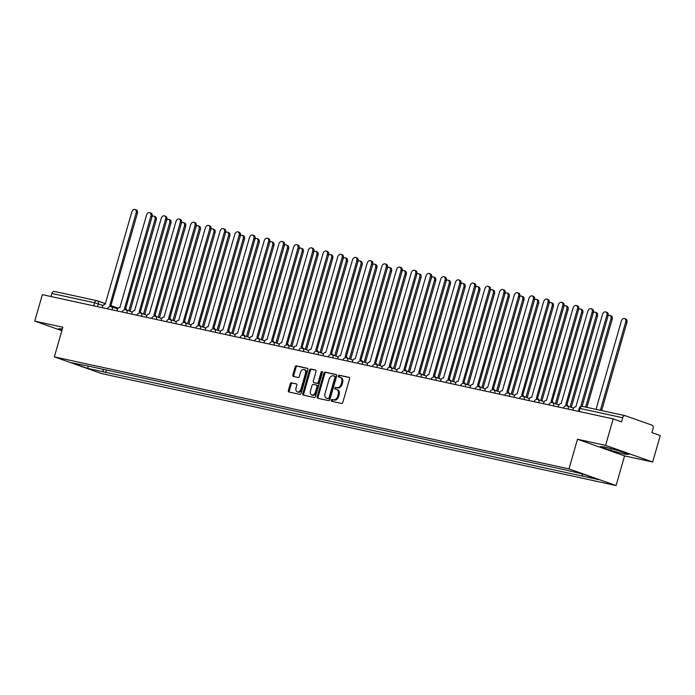 <?xml version="1.0" encoding="UTF-8"?>
<svg xmlns="http://www.w3.org/2000/svg" width="695" height="695" viewBox="0 0 695 695"><rect width="100%" height="100%" fill="white"/><g stroke="black" fill="none" stroke-linecap="round" stroke-linejoin="round"><path stroke-width="1.04" d="M331.315 400.251A0.956 0.66 -70.5 0 0 331.697 401.31L341.532 403.447A1.364 0.947 -70.5 0 0 342.835 402.344L349.568 378.853A1.364 0.947 -70.5 0 0 349.02 377.35L339.186 375.204A0.956 0.66 -70.5 0 0 338.665 377.029L339.933 377.307A4.352 3.015 -70.5 0 1 340.185 377.385A4.352 3.015 -70.5 0 1 341.697 382.128L341.141 384.092A4.352 3.015 -70.5 0 1 336.979 387.619L335.702 387.341A0.956 0.66 -70.5 0 0 335.181 389.174L336.458 389.452A4.352 3.015 -70.5 0 1 336.71 389.521A4.352 3.015 -70.5 0 1 338.222 394.274L337.657 396.228A4.352 3.015 -70.5 0 1 333.496 399.755L332.227 399.486A0.956 0.66 -70.5 0 0 331.315 400.251M337.396 389.782A4.352 3.015 -70.5 0 1 337.648 389.852A4.352 3.015 -70.5 0 1 339.16 394.604L338.595 396.558A4.352 3.015 -70.5 0 1 334.443 400.094L333.166 399.816A0.956 0.66 -70.5 0 0 332.358 401.449M349.377 377.55L340.124 375.535A0.956 0.66 -70.5 0 0 339.316 377.177M340.88 377.646A4.352 3.015 -70.5 0 1 341.132 377.715A4.352 3.015 -70.5 0 1 342.644 382.467L342.079 384.422A4.352 3.015 -70.5 0 1 337.918 387.958L336.649 387.68A0.956 0.66 -70.5 0 0 335.833 389.313M291.561 382.797A1.364 0.947 -70.5 0 0 290.258 383.901L288.364 390.486A1.364 0.947 -70.5 0 0 288.92 391.997L299.84 394.378A1.364 0.947 -70.5 0 0 301.144 393.266L307.876 369.775A1.364 0.947 -70.5 0 0 307.329 368.272L296.4 365.891A1.364 0.947 -70.5 0 0 295.106 366.995L292.821 374.961A1.364 0.947 -70.5 0 0 293.368 376.464L298.042 377.481A1.364 0.947 -70.5 0 0 299.345 376.377L300.475 372.433A3.64 2.519 -70.5 0 1 304.167 369.54A3.64 2.519 -70.5 0 1 305.426 373.51L300.996 388.974A3.64 2.519 -70.5 0 1 297.304 391.867A3.64 2.519 -70.5 0 1 296.044 387.897L296.782 385.317A1.364 0.947 -70.5 0 0 296.235 383.814L292.499 383.127A1.364 0.947 -70.5 0 0 291.196 384.231L289.311 390.825A1.364 0.947 -70.5 0 0 289.502 392.128M577.484 439.249L624.562 455.894L652.666 462.01L605.588 445.365L577.484 439.249L568.979 468.899L54.349 356.874L62.845 327.223L34.75 321.107L42.334 294.645L613.172 418.903L621.504 421.848L622.685 417.73L579.969 408.434L579.196 408.33L578.336 411.318M605.588 445.365L613.172 418.903M317.155 396.758A1.364 0.947 -70.5 0 0 317.702 398.261L328.622 400.641A1.364 0.947 -70.5 0 0 329.925 399.538L336.658 376.038A1.364 0.947 -70.5 0 0 336.111 374.536L325.19 372.155A1.364 0.947 -70.5 0 0 323.887 373.258L317.155 396.758L318.093 397.088A1.364 0.947 -70.5 0 0 318.293 398.391M314.236 397.505L303.307 395.125A1.364 0.947 -70.5 0 1 302.759 393.622L309.492 370.131A1.364 0.947 -70.5 0 1 310.795 369.028L315.469 370.044A1.364 0.947 -70.5 0 1 316.017 371.547L313.289 381.077A1.364 0.947 -70.5 0 0 313.836 382.58L316.937 383.258A1.364 0.947 -70.5 0 0 318.24 382.154L321.081 372.233A0.956 0.66 -70.5 0 1 322.384 372.52L315.53 396.402A1.364 0.947 -70.5 0 1 314.236 397.505M652.666 462.01L660.25 435.548L651.919 432.603L653.1 428.485A2.771 1.989 102.3 0 0 651.98 425.158L625.335 415.732A2.771 1.989 102.3 0 0 625.161 415.688A2.771 1.989 102.3 0 0 622.685 417.73M624.562 455.894L616.065 485.544L101.427 373.519L54.349 356.874M34.75 321.107L61.855 330.69M50.978 296.53L51.856 293.472A2.771 1.989 -77.7 0 1 54.323 291.431A2.771 1.989 -77.7 0 1 54.497 291.474M102.634 369.21L103.52 371.851L87.683 368.402L71.863 362.816L85.494 365.483L564.67 469.785L582.731 474.016L598.543 479.611L582.705 476.162L581.923 473.842M103.52 371.851L582.705 476.162M568.979 468.899L616.065 485.544M610.653 450.377L624.996 454.217L628.853 454.339L618.359 450.629L604.016 446.798L600.167 446.668L610.653 450.377L611.14 448.701M62.368 328.9L58.562 328.778L62.046 330.012M106.474 370.044L105.736 372.633M88.291 366.091L87.683 368.402M625.326 453.097L624.996 454.217M336.458 374.744L326.129 372.494A1.364 0.947 -70.5 0 0 324.826 373.597L318.093 397.088M328.127 398.591A0.956 0.66 -70.5 0 0 329.039 397.818L334.955 377.194A0.956 0.66 -70.5 0 0 334.564 376.143L333.226 375.847A4.352 3.015 -70.5 0 0 329.065 379.383L325.025 393.474A4.352 3.015 -70.5 0 0 326.537 398.226A4.352 3.015 -70.5 0 0 326.789 398.296L329.074 398.921A0.956 0.66 -70.5 0 0 329.977 398.148L329.039 397.818M334.677 376.177L335.511 376.473A0.956 0.66 -70.5 0 1 335.894 377.533L329.977 398.148M327.232 398.452A4.352 3.015 -70.5 0 0 327.475 398.556A4.352 3.015 -70.5 0 0 327.727 398.635L326.789 398.296M329.074 398.921L327.727 398.635M315.825 370.253L311.734 369.358A1.364 0.947 -70.5 0 0 310.439 370.461L303.698 393.952A1.364 0.947 -70.5 0 0 303.897 395.255M314.627 382.858A1.364 0.947 -70.5 0 0 314.783 382.919L317.884 383.588A1.364 0.947 -70.5 0 0 319.179 382.485L322.028 372.572L321.081 372.233M322.411 371.955A0.956 0.66 -70.5 0 0 322.028 372.572M310.457 390.964A3.64 2.519 -70.5 0 0 311.716 394.934A3.64 2.519 -70.5 0 0 315.408 392.041L316.972 386.594A1.364 0.947 -70.5 0 0 316.416 385.082L313.315 384.413A1.364 0.947 -70.5 0 0 312.02 385.517L310.457 390.964M311.716 394.934L312.654 395.264A3.64 2.519 -70.5 0 0 316.347 392.371L315.408 392.041M316.572 385.143L317.354 385.421A1.364 0.947 -70.5 0 1 317.91 386.924L316.347 392.371M296.583 384.014L292.499 383.127M297.304 391.867L298.251 392.197A3.64 2.519 -70.5 0 0 301.934 389.304L300.996 388.974M304.167 369.54L305.105 369.87A3.64 2.519 -70.5 0 1 306.373 373.841L301.934 389.304M307.677 368.472L297.347 366.23A1.364 0.947 -70.5 0 0 296.044 367.334L293.759 375.291A1.364 0.947 -70.5 0 0 293.959 376.594M600.376 410.293L625.674 322.046A3.188 2.207 -70.5 0 0 624.57 318.571A3.188 2.207 -70.5 0 0 621.339 321.107L596.041 409.346M624.57 318.571L625.795 319.005A3.188 2.207 109.5 0 1 626.899 322.48L601.644 410.571M580.699 406.575L606.848 315.391A3.188 2.207 -70.5 0 0 605.736 311.916L606.961 312.35A3.188 2.207 109.5 0 1 608.073 315.825L582.115 406.34M605.736 311.916A3.188 2.207 -70.5 0 0 602.504 314.444L575.868 406.827A2.771 1.92 -70.5 0 0 573.219 409.077L572.915 410.146M585.668 407.088L610.966 318.849A3.188 2.207 -70.5 0 0 609.863 315.374A3.188 2.207 -70.5 0 0 608.099 315.712M609.863 315.374L611.087 315.799A3.188 2.207 109.5 0 1 612.191 319.283L586.936 407.366M570.082 406.923L596.258 315.643A3.188 2.207 -70.5 0 0 595.155 312.168A3.188 2.207 -70.5 0 0 593.391 312.507M595.155 312.168L596.38 312.602A3.188 2.207 109.5 0 1 597.483 316.077L571.307 407.357M566.938 405.837A2.771 1.92 -70.5 0 0 565.939 404.681A2.771 1.92 -70.5 0 0 565.782 404.629L592.14 312.194A3.188 2.207 -70.5 0 0 591.028 308.71A3.188 2.207 -70.5 0 0 587.796 311.247L561.16 403.63A2.771 1.92 -70.5 0 0 558.511 405.88L558.207 406.94M591.028 308.71L592.253 309.145A3.188 2.207 109.5 0 1 593.356 312.62L566.868 405.011M567.007 405.063A2.771 1.92 109.5 0 1 567.163 405.115A2.771 1.92 109.5 0 1 568.145 406.236M552.221 402.64A2.771 1.92 -70.5 0 0 551.231 401.475A2.771 1.92 -70.5 0 0 551.066 401.432L577.423 308.988A3.188 2.207 -70.5 0 0 576.32 305.513A3.188 2.207 -70.5 0 0 573.088 308.041L546.452 400.424A2.771 1.92 -70.5 0 0 543.803 402.674L543.499 403.734M576.32 305.513L577.545 305.939A3.188 2.207 109.5 0 1 578.648 309.423L552.16 401.806M552.29 401.866A2.771 1.92 109.5 0 1 552.456 401.91A2.771 1.92 109.5 0 1 553.437 403.039M555.375 403.726L581.55 312.446A3.188 2.207 -70.5 0 0 580.447 308.962A3.188 2.207 -70.5 0 0 578.683 309.31M580.447 308.962L581.663 309.397A3.188 2.207 109.5 0 1 582.775 312.88L556.599 404.151M540.667 400.52L566.842 309.24A3.188 2.207 -70.5 0 0 565.73 305.765A3.188 2.207 -70.5 0 0 563.975 306.104M565.73 305.765L566.955 306.2A3.188 2.207 109.5 0 1 568.067 309.675L541.891 400.954M525.959 397.314L552.134 306.043A3.188 2.207 -70.5 0 0 551.022 302.56A3.188 2.207 -70.5 0 0 549.267 302.907M551.022 302.56L552.247 302.994A3.188 2.207 109.5 0 1 553.35 306.469L527.184 397.748M537.513 399.434A2.771 1.92 -70.5 0 0 536.523 398.278A2.771 1.92 -70.5 0 0 536.358 398.226L562.715 305.783A3.188 2.207 -70.5 0 0 561.612 302.308A3.188 2.207 -70.5 0 0 558.38 304.844L531.745 397.227A2.771 1.92 -70.5 0 0 529.095 399.469L528.791 400.537M561.612 302.308L562.837 302.742A3.188 2.207 109.5 0 1 563.94 306.217L537.452 398.6M537.582 398.661A2.771 1.92 109.5 0 1 537.748 398.704A2.771 1.92 109.5 0 1 538.729 399.834M522.805 396.228A2.771 1.92 -70.5 0 0 521.815 395.073A2.771 1.92 -70.5 0 0 521.65 395.029L548.007 302.586A3.188 2.207 -70.5 0 0 546.904 299.111A3.188 2.207 -70.5 0 0 543.672 301.639L517.028 394.022A2.771 1.92 -70.5 0 0 514.387 396.272L514.074 397.332M546.904 299.111L548.129 299.536A3.188 2.207 109.5 0 1 549.232 303.02L522.744 395.403M522.875 395.464A2.771 1.92 109.5 0 1 523.04 395.507A2.771 1.92 109.5 0 1 524.021 396.637M508.097 393.031A2.771 1.92 -70.5 0 0 507.107 391.867A2.771 1.92 -70.5 0 0 506.942 391.824L533.3 299.38A3.188 2.207 -70.5 0 0 532.196 295.905A3.188 2.207 -70.5 0 0 528.965 298.442L502.32 390.816A2.771 1.92 -70.5 0 0 499.67 393.066L499.366 394.135M532.196 295.905L533.421 296.339A3.188 2.207 109.5 0 1 534.524 299.814L508.036 392.197M508.167 392.258A2.771 1.92 109.5 0 1 508.332 392.301A2.771 1.92 109.5 0 1 509.313 393.431M511.251 394.117L537.417 302.838A3.188 2.207 -70.5 0 0 536.314 299.363A3.188 2.207 -70.5 0 0 534.551 299.701M536.314 299.363L537.539 299.797A3.188 2.207 109.5 0 1 538.642 303.272L512.476 394.552M493.389 389.826A2.771 1.92 -70.5 0 0 492.39 388.67A2.771 1.92 -70.5 0 0 492.234 388.627L518.592 296.183A3.188 2.207 -70.5 0 0 517.48 292.699A3.188 2.207 -70.5 0 0 514.257 295.236L487.612 387.619A2.771 1.92 -70.5 0 0 484.962 389.869L484.658 390.929M517.48 292.699L518.705 293.134A3.188 2.207 109.5 0 1 519.817 296.617L493.32 389M493.459 389.052A2.771 1.92 109.5 0 1 493.615 389.104A2.771 1.92 109.5 0 1 494.605 390.225M496.543 390.911L522.709 299.641A3.188 2.207 -70.5 0 0 521.606 296.157A3.188 2.207 -70.5 0 0 519.843 296.504M521.606 296.157L522.831 296.591A3.188 2.207 109.5 0 1 523.934 300.066L497.759 391.346M478.681 386.629A2.771 1.92 -70.5 0 0 477.682 385.464A2.771 1.92 -70.5 0 0 477.526 385.421L503.884 292.977A3.188 2.207 -70.5 0 0 502.772 289.502A3.188 2.207 -70.5 0 0 499.54 292.03L472.904 384.413A2.771 1.92 -70.5 0 0 470.254 386.663L469.95 387.732M502.772 289.502L503.997 289.937A3.188 2.207 109.5 0 1 505.109 293.412L478.612 385.794M478.751 385.855A2.771 1.92 109.5 0 1 478.907 385.899A2.771 1.92 109.5 0 1 479.889 387.028M481.826 387.714L508.002 296.435A3.188 2.207 -70.5 0 0 506.898 292.96A3.188 2.207 -70.5 0 0 505.135 293.299M506.898 292.96L508.123 293.386A3.188 2.207 109.5 0 1 509.226 296.869L483.051 388.149M463.973 383.423A2.771 1.92 -70.5 0 0 462.974 382.267A2.771 1.92 -70.5 0 0 462.818 382.224L489.167 289.78A3.188 2.207 -70.5 0 0 488.064 286.297A3.188 2.207 -70.5 0 0 484.832 288.833L458.196 381.216A2.771 1.92 -70.5 0 0 455.546 383.466L455.242 384.526M488.064 286.297L489.289 286.731A3.188 2.207 109.5 0 1 490.392 290.206L463.904 382.597M464.034 382.65A2.771 1.92 109.5 0 1 464.199 382.702A2.771 1.92 109.5 0 1 465.181 383.822M467.118 384.509L493.294 293.229A3.188 2.207 -70.5 0 0 492.19 289.754A3.188 2.207 -70.5 0 0 490.427 290.102M492.19 289.754L493.415 290.189A3.188 2.207 109.5 0 1 494.519 293.664L468.343 384.943M449.257 380.226A2.771 1.92 -70.5 0 0 448.266 379.062A2.771 1.92 -70.5 0 0 448.101 379.018L474.459 286.575A3.188 2.207 -70.5 0 0 473.356 283.1A3.188 2.207 -70.5 0 0 470.124 285.628L443.488 378.011A2.771 1.92 -70.5 0 0 440.839 380.261L440.534 381.329M473.356 283.1L474.581 283.534A3.188 2.207 109.5 0 1 475.684 287.009L449.196 379.392M449.326 379.453A2.771 1.92 109.5 0 1 449.491 379.496A2.771 1.92 109.5 0 1 450.473 380.625M452.41 381.312L478.586 290.032A3.188 2.207 -70.5 0 0 477.474 286.557A3.188 2.207 -70.5 0 0 475.719 286.896M477.474 286.557L478.699 286.983A3.188 2.207 109.5 0 1 479.811 290.467L453.635 381.737M434.549 377.02A2.771 1.92 -70.5 0 0 433.558 375.865A2.771 1.92 -70.5 0 0 433.393 375.813L459.751 283.369A3.188 2.207 -70.5 0 0 458.648 279.894A3.188 2.207 -70.5 0 0 455.416 282.431L428.772 374.814A2.771 1.92 -70.5 0 0 426.131 377.055L425.818 378.123M458.648 279.894L459.873 280.328A3.188 2.207 109.5 0 1 460.976 283.803L434.488 376.186M434.618 376.247A2.771 1.92 109.5 0 1 434.783 376.29A2.771 1.92 109.5 0 1 435.765 377.42M437.702 378.106L463.878 286.827A3.188 2.207 -70.5 0 0 462.766 283.352A3.188 2.207 -70.5 0 0 461.011 283.69M462.766 283.352L463.991 283.786A3.188 2.207 109.5 0 1 465.103 287.261L438.927 378.54M419.841 373.823A2.771 1.92 -70.5 0 0 418.85 372.659A2.771 1.92 -70.5 0 0 418.685 372.616L445.043 280.172A3.188 2.207 -70.5 0 0 443.94 276.697A3.188 2.207 -70.5 0 0 440.708 279.225L414.064 371.608A2.771 1.92 -70.5 0 0 411.414 373.858L411.11 374.918M443.94 276.697L445.165 277.123A3.188 2.207 109.5 0 1 446.268 280.606L419.78 372.989M419.91 373.05A2.771 1.92 109.5 0 1 420.075 373.093A2.771 1.92 109.5 0 1 421.057 374.223M422.994 374.9L449.161 283.63A3.188 2.207 -70.5 0 0 448.058 280.146A3.188 2.207 -70.5 0 0 446.294 280.493M448.058 280.146L449.283 280.58A3.188 2.207 109.5 0 1 450.386 284.064L424.219 375.335M405.133 370.617A2.771 1.92 -70.5 0 0 404.134 369.462A2.771 1.92 -70.5 0 0 403.977 369.41L430.335 276.966A3.188 2.207 -70.5 0 0 429.232 273.491A3.188 2.207 -70.5 0 0 426 276.028L399.356 368.411A2.771 1.92 -70.5 0 0 396.706 370.652L396.402 371.721M429.232 273.491L430.448 273.926A3.188 2.207 109.5 0 1 431.56 277.401L405.063 369.783M405.202 369.844A2.771 1.92 109.5 0 1 405.359 369.888A2.771 1.92 109.5 0 1 406.349 371.017M408.286 371.703L434.453 280.424A3.188 2.207 -70.5 0 0 433.35 276.949A3.188 2.207 -70.5 0 0 431.586 277.288M433.35 276.949L434.575 277.383A3.188 2.207 109.5 0 1 435.678 280.858L409.503 372.138M390.425 367.412A2.771 1.92 -70.5 0 0 389.426 366.256A2.771 1.92 -70.5 0 0 389.269 366.213L415.627 273.769A3.188 2.207 -70.5 0 0 414.515 270.286A3.188 2.207 -70.5 0 0 411.284 272.822L384.648 365.205A2.771 1.92 -70.5 0 0 381.998 367.455L381.694 368.515M414.515 270.286L415.74 270.72A3.188 2.207 109.5 0 1 416.852 274.204L390.355 366.586M390.494 366.647A2.771 1.92 109.5 0 1 390.651 366.691A2.771 1.92 109.5 0 1 391.632 367.82M393.57 368.498L419.745 277.227A3.188 2.207 -70.5 0 0 418.642 273.743A3.188 2.207 -70.5 0 0 416.878 274.091M418.642 273.743L419.867 274.178A3.188 2.207 109.5 0 1 420.97 277.653L394.795 368.932M375.717 364.215A2.771 1.92 -70.5 0 0 374.718 363.051A2.771 1.92 -70.5 0 0 374.562 363.007L400.919 270.564A3.188 2.207 -70.5 0 0 399.807 267.089A3.188 2.207 -70.5 0 0 396.576 269.625L369.94 361.999A2.771 1.92 -70.5 0 0 367.29 364.25L366.986 365.318M399.807 267.089L401.032 267.523A3.188 2.207 109.5 0 1 402.136 270.998L375.647 363.381M375.778 363.442A2.771 1.92 109.5 0 1 375.943 363.485A2.771 1.92 109.5 0 1 376.925 364.614M378.862 365.301L405.037 274.021A3.188 2.207 -70.5 0 0 403.934 270.546A3.188 2.207 -70.5 0 0 402.17 270.885M403.934 270.546L405.159 270.981A3.188 2.207 109.5 0 1 406.262 274.456L380.087 365.735M361 361.009A2.771 1.92 -70.5 0 0 360.01 359.854A2.771 1.92 -70.5 0 0 359.845 359.81L386.203 267.366A3.188 2.207 -70.5 0 0 385.099 263.883A3.188 2.207 -70.5 0 0 381.868 266.42L355.232 358.802A2.771 1.92 -70.5 0 0 352.582 361.053L352.278 362.112M385.099 263.883L386.324 264.317A3.188 2.207 109.5 0 1 387.428 267.792L360.94 360.184M361.07 360.236A2.771 1.92 109.5 0 1 361.235 360.288A2.771 1.92 109.5 0 1 362.217 361.409M364.154 362.095L390.329 270.815A3.188 2.207 -70.5 0 0 389.226 267.34A3.188 2.207 -70.5 0 0 387.463 267.688M389.226 267.34L390.442 267.775A3.188 2.207 109.5 0 1 391.554 271.25L365.379 362.529M346.292 357.812A2.771 1.92 -70.5 0 0 345.302 356.648A2.771 1.92 -70.5 0 0 345.137 356.605L371.495 264.161A3.188 2.207 -70.5 0 0 370.392 260.686A3.188 2.207 -70.5 0 0 367.16 263.214L340.515 355.597A2.771 1.92 -70.5 0 0 337.874 357.847L337.562 358.915M370.392 260.686L371.616 261.12A3.188 2.207 109.5 0 1 372.72 264.595L346.232 356.978M346.362 357.039A2.771 1.92 109.5 0 1 346.527 357.082A2.771 1.92 109.5 0 1 347.509 358.212M349.446 358.898L375.621 267.618A3.188 2.207 -70.5 0 0 374.509 264.143A3.188 2.207 -70.5 0 0 372.755 264.482M374.509 264.143L375.734 264.569A3.188 2.207 109.5 0 1 376.846 268.053L350.671 359.324M331.584 354.606A2.771 1.92 -70.5 0 0 330.594 353.451A2.771 1.92 -70.5 0 0 330.429 353.399L356.787 260.964A3.188 2.207 -70.5 0 0 355.684 257.48A3.188 2.207 -70.5 0 0 352.452 260.017L325.807 352.4A2.771 1.92 -70.5 0 0 323.158 354.65L322.854 355.71M355.684 257.48L356.909 257.914A3.188 2.207 109.5 0 1 358.012 261.389L331.524 353.781M331.654 353.833A2.771 1.92 109.5 0 1 331.819 353.885A2.771 1.92 109.5 0 1 332.801 355.006M334.738 355.692L360.913 264.413A3.188 2.207 -70.5 0 0 359.802 260.938A3.188 2.207 -70.5 0 0 358.038 261.277M359.802 260.938L361.026 261.372A3.188 2.207 109.5 0 1 362.13 264.847L335.963 356.127M316.877 351.409A2.771 1.92 -70.5 0 0 315.886 350.245A2.771 1.92 -70.5 0 0 315.721 350.202L342.079 257.758A3.188 2.207 -70.5 0 0 340.976 254.283A3.188 2.207 -70.5 0 0 337.744 256.811L311.099 349.194A2.771 1.92 -70.5 0 0 308.45 351.444L308.146 352.504M340.976 254.283L342.192 254.709A3.188 2.207 109.5 0 1 343.304 258.192L316.807 350.575M316.946 350.636A2.771 1.92 109.5 0 1 317.102 350.68A2.771 1.92 109.5 0 1 318.093 351.809M320.03 352.495L346.197 261.216A3.188 2.207 -70.5 0 0 345.094 257.741A3.188 2.207 -70.5 0 0 343.33 258.08M345.094 257.741L346.318 258.166A3.188 2.207 109.5 0 1 347.422 261.65L321.255 352.921M302.169 348.204A2.771 1.92 -70.5 0 0 301.17 347.048A2.771 1.92 -70.5 0 0 301.013 346.996L327.371 254.552A3.188 2.207 -70.5 0 0 326.259 251.077A3.188 2.207 -70.5 0 0 323.027 253.614L296.391 345.997A2.771 1.92 -70.5 0 0 293.742 348.238L293.438 349.307M326.259 251.077L327.484 251.512A3.188 2.207 109.5 0 1 328.596 254.987L302.099 347.37M302.238 347.43A2.771 1.92 109.5 0 1 302.394 347.474A2.771 1.92 109.5 0 1 303.385 348.603M305.314 349.29L331.489 258.01A3.188 2.207 -70.5 0 0 330.386 254.535A3.188 2.207 -70.5 0 0 328.622 254.874M330.386 254.535L331.611 254.969A3.188 2.207 109.5 0 1 332.714 258.444L306.538 349.724M287.461 344.998A2.771 1.92 -70.5 0 0 286.462 343.843A2.771 1.92 -70.5 0 0 286.305 343.799L312.663 251.355A3.188 2.207 -70.5 0 0 311.551 247.88A3.188 2.207 -70.5 0 0 308.319 250.409L281.684 342.791A2.771 1.92 -70.5 0 0 279.034 345.041L278.73 346.101M311.551 247.88L312.776 248.306A3.188 2.207 109.5 0 1 313.879 251.79L287.391 344.173M287.53 344.233A2.771 1.92 109.5 0 1 287.687 344.277A2.771 1.92 109.5 0 1 288.668 345.406M290.606 346.084L316.781 254.813A3.188 2.207 -70.5 0 0 315.678 251.329A3.188 2.207 -70.5 0 0 313.914 251.677M315.678 251.329L316.903 251.764A3.188 2.207 109.5 0 1 318.006 255.239L291.831 346.518M272.744 341.801A2.771 1.92 -70.5 0 0 271.754 340.646A2.771 1.92 -70.5 0 0 271.589 340.593L297.947 248.15A3.188 2.207 -70.5 0 0 296.843 244.675A3.188 2.207 -70.5 0 0 293.611 247.212L266.976 339.586A2.771 1.92 -70.5 0 0 264.326 341.836L264.022 342.904M296.843 244.675L298.068 245.109A3.188 2.207 109.5 0 1 299.171 248.584L272.683 340.967M272.814 341.028A2.771 1.92 109.5 0 1 272.979 341.071A2.771 1.92 109.5 0 1 273.96 342.201M275.898 342.887L302.073 251.607A3.188 2.207 -70.5 0 0 300.97 248.132A3.188 2.207 -70.5 0 0 299.206 248.471M300.97 248.132L302.186 248.567A3.188 2.207 109.5 0 1 303.298 252.042L277.123 343.321M258.036 338.595A2.771 1.92 -70.5 0 0 257.046 337.44A2.771 1.92 -70.5 0 0 256.881 337.396L283.239 244.953A3.188 2.207 -70.5 0 0 282.135 241.469A3.188 2.207 -70.5 0 0 278.904 244.006L252.268 336.389A2.771 1.92 -70.5 0 0 249.618 338.639L249.314 339.699M282.135 241.469L283.36 241.903A3.188 2.207 109.5 0 1 284.464 245.387L257.975 337.77M258.106 337.822A2.771 1.92 109.5 0 1 258.271 337.874A2.771 1.92 109.5 0 1 259.252 338.995M261.19 339.681L287.365 248.41A3.188 2.207 -70.5 0 0 286.253 244.927A3.188 2.207 -70.5 0 0 284.498 245.274M286.253 244.927L287.478 245.361A3.188 2.207 109.5 0 1 288.59 248.836L262.415 340.116M243.328 335.398A2.771 1.92 -70.5 0 0 242.338 334.234A2.771 1.92 -70.5 0 0 242.173 334.191L268.531 241.747A3.188 2.207 -70.5 0 0 267.427 238.272A3.188 2.207 -70.5 0 0 264.196 240.8L237.551 333.183A2.771 1.92 -70.5 0 0 234.901 335.433L234.597 336.502M267.427 238.272L268.652 238.706A3.188 2.207 109.5 0 1 269.756 242.181L243.267 334.564M243.398 334.625A2.771 1.92 109.5 0 1 243.563 334.669A2.771 1.92 109.5 0 1 244.544 335.798M246.482 336.484L272.657 245.205A3.188 2.207 -70.5 0 0 271.545 241.73A3.188 2.207 -70.5 0 0 269.79 242.069M271.545 241.73L272.77 242.164A3.188 2.207 109.5 0 1 273.873 245.639L247.707 336.919M228.62 332.193A2.771 1.92 -70.5 0 0 227.63 331.037A2.771 1.92 -70.5 0 0 227.465 330.994L253.823 238.55A3.188 2.207 -70.5 0 0 252.719 235.066A3.188 2.207 -70.5 0 0 249.488 237.603L222.843 329.986A2.771 1.92 -70.5 0 0 220.193 332.236L219.889 333.296M252.719 235.066L253.944 235.501A3.188 2.207 109.5 0 1 255.048 238.976L228.559 331.367M228.69 331.419A2.771 1.92 109.5 0 1 228.846 331.472A2.771 1.92 109.5 0 1 229.837 332.592M231.774 333.279L257.941 241.999A3.188 2.207 -70.5 0 0 256.837 238.524A3.188 2.207 -70.5 0 0 255.074 238.871M256.837 238.524L258.062 238.958A3.188 2.207 109.5 0 1 259.166 242.433L232.999 333.713M213.912 328.996A2.771 1.92 -70.5 0 0 212.913 327.832A2.771 1.92 -70.5 0 0 212.757 327.788L239.115 235.344A3.188 2.207 -70.5 0 0 238.003 231.869A3.188 2.207 -70.5 0 0 234.78 234.397L208.135 326.78A2.771 1.92 -70.5 0 0 205.485 329.03L205.181 330.099M238.003 231.869L239.228 232.304A3.188 2.207 109.5 0 1 240.34 235.779L213.843 328.162M213.982 328.222A2.771 1.92 109.5 0 1 214.138 328.266A2.771 1.92 109.5 0 1 215.129 329.395M217.066 330.082L243.233 238.802A3.188 2.207 -70.5 0 0 242.129 235.327A3.188 2.207 -70.5 0 0 240.366 235.666M242.129 235.327L243.354 235.753A3.188 2.207 109.5 0 1 244.458 239.236L218.282 330.507M199.204 325.79A2.771 1.92 -70.5 0 0 198.205 324.635A2.771 1.92 -70.5 0 0 198.049 324.582L224.407 232.139A3.188 2.207 -70.5 0 0 223.295 228.664A3.188 2.207 -70.5 0 0 220.063 231.2L193.427 323.583A2.771 1.92 -70.5 0 0 190.778 325.833L190.473 326.893M223.295 228.664L224.52 229.098A3.188 2.207 109.5 0 1 225.632 232.573L199.135 324.965M199.274 325.017A2.771 1.92 109.5 0 1 199.43 325.069A2.771 1.92 109.5 0 1 200.412 326.19M202.349 326.876L228.525 235.596A3.188 2.207 -70.5 0 0 227.421 232.121A3.188 2.207 -70.5 0 0 225.658 232.46M227.421 232.121L228.646 232.556A3.188 2.207 109.5 0 1 229.75 236.031L203.574 327.31M184.496 322.593A2.771 1.92 -70.5 0 0 183.497 321.429A2.771 1.92 -70.5 0 0 183.341 321.385L209.69 228.942A3.188 2.207 -70.5 0 0 208.587 225.467A3.188 2.207 -70.5 0 0 205.355 227.995L178.719 320.378A2.771 1.92 -70.5 0 0 176.07 322.628L175.766 323.688M208.587 225.467L209.812 225.892A3.188 2.207 109.5 0 1 210.915 229.376L184.427 321.759M184.557 321.82A2.771 1.92 109.5 0 1 184.722 321.863A2.771 1.92 109.5 0 1 185.704 322.993M187.641 323.67L213.817 232.399A3.188 2.207 -70.5 0 0 212.713 228.916A3.188 2.207 -70.5 0 0 210.95 229.263M212.713 228.916L213.938 229.35A3.188 2.207 109.5 0 1 215.042 232.834L188.866 324.105M169.78 319.387A2.771 1.92 -70.5 0 0 168.789 318.232A2.771 1.92 -70.5 0 0 168.624 318.18L194.982 225.736A3.188 2.207 -70.5 0 0 193.879 222.261A3.188 2.207 -70.5 0 0 190.647 224.798L164.011 317.181A2.771 1.92 -70.5 0 0 161.362 319.422L161.058 320.491M193.879 222.261L195.104 222.695A3.188 2.207 109.5 0 1 196.207 226.17L169.719 318.553M169.849 318.614A2.771 1.92 109.5 0 1 170.014 318.658A2.771 1.92 109.5 0 1 170.996 319.787M172.933 320.473L199.109 229.194A3.188 2.207 -70.5 0 0 197.997 225.719A3.188 2.207 -70.5 0 0 196.242 226.057M197.997 225.719L199.222 226.153A3.188 2.207 109.5 0 1 200.334 229.628L174.158 320.908M155.072 316.182A2.771 1.92 -70.5 0 0 154.082 315.026A2.771 1.92 -70.5 0 0 153.916 314.983L180.274 222.539A3.188 2.207 -70.5 0 0 179.171 219.064A3.188 2.207 -70.5 0 0 175.939 221.592L149.295 313.975A2.771 1.92 -70.5 0 0 146.654 316.225L146.341 317.285M179.171 219.064L180.396 219.49A3.188 2.207 109.5 0 1 181.499 222.973L155.011 315.356M155.141 315.417A2.771 1.92 109.5 0 1 155.306 315.461A2.771 1.92 109.5 0 1 156.288 316.59M158.225 317.267L184.401 225.997A3.188 2.207 -70.5 0 0 183.289 222.513A3.188 2.207 -70.5 0 0 181.534 222.86M183.289 222.513L184.514 222.947A3.188 2.207 109.5 0 1 185.626 226.422L159.45 317.702M140.364 312.985A2.771 1.92 -70.5 0 0 139.374 311.82A2.771 1.92 -70.5 0 0 139.209 311.777L165.566 219.333A3.188 2.207 -70.5 0 0 164.463 215.858A3.188 2.207 -70.5 0 0 161.231 218.395L134.587 310.769A2.771 1.92 -70.5 0 0 131.937 313.019L131.633 314.088M164.463 215.858L165.688 216.293A3.188 2.207 109.5 0 1 166.791 219.768L140.303 312.151M140.433 312.211A2.771 1.92 109.5 0 1 140.599 312.255A2.771 1.92 109.5 0 1 141.58 313.384M143.517 314.07L169.684 222.791A3.188 2.207 -70.5 0 0 168.581 219.316A3.188 2.207 -70.5 0 0 166.817 219.655M168.581 219.316L169.806 219.75A3.188 2.207 109.5 0 1 170.909 223.225L144.742 314.505M125.656 309.779A2.771 1.92 -70.5 0 0 124.657 308.623A2.771 1.92 -70.5 0 0 124.501 308.58L150.858 216.136A3.188 2.207 -70.5 0 0 149.755 212.653A3.188 2.207 -70.5 0 0 146.523 215.189L119.879 307.572A2.771 1.92 -70.5 0 0 117.229 309.822L116.925 310.882M149.755 212.653L150.971 213.087A3.188 2.207 109.5 0 1 152.083 216.562L125.587 308.954M125.725 309.006A2.771 1.92 109.5 0 1 125.882 309.058A2.771 1.92 109.5 0 1 126.872 310.179M128.81 310.865L154.976 219.585A3.188 2.207 -70.5 0 0 153.873 216.11A3.188 2.207 -70.5 0 0 152.109 216.458M153.873 216.11L155.098 216.545A3.188 2.207 109.5 0 1 156.201 220.02L130.026 311.299M110.948 306.582A2.771 1.92 -70.5 0 0 109.949 305.418A2.771 1.92 -70.5 0 0 109.793 305.374L136.15 212.931A3.188 2.207 -70.5 0 0 135.038 209.456A3.188 2.207 -70.5 0 0 131.807 211.984L105.171 304.367A2.771 1.92 -70.5 0 0 102.521 306.617L102.217 307.685M135.038 209.456L136.263 209.89A3.188 2.207 109.5 0 1 137.375 213.365L110.879 305.748M111.018 305.809A2.771 1.92 109.5 0 1 111.174 305.852A2.771 1.92 109.5 0 1 112.156 306.982M103.034 305.505L94.563 302.768L51.856 293.472M97.526 306.66L98.334 303.845A2.771 1.92 109.5 0 0 97.37 300.822A2.771 2.771 0 0 0 97.039 300.727A2.771 1.989 102.3 0 0 94.563 302.768L93.686 305.826M113.502 310.135L107.638 308.858M112.234 309.866L112.277 309.709A2.771 1.92 109.5 0 0 111.322 306.686A2.771 2.771 0 0 0 107.734 308.537M128.21 313.341L122.346 312.064M126.942 313.063L126.994 312.906A2.771 1.92 109.5 0 0 126.03 309.883A2.771 2.771 0 0 0 122.442 311.734M142.918 316.546L137.054 315.269M141.658 316.268L141.702 316.112A2.771 1.92 109.5 0 0 140.738 313.089A2.771 2.771 0 0 0 137.15 314.939M157.626 319.743L151.762 318.466M156.366 319.465L156.41 319.309A2.771 1.92 109.5 0 0 155.445 316.286A2.771 2.771 0 0 0 151.858 318.136M172.343 322.949L166.47 321.672M171.074 322.671L171.118 322.515A2.771 1.92 109.5 0 0 170.153 319.491A2.771 2.771 0 0 0 166.565 321.342M187.051 326.146L181.186 324.869M185.782 325.877L185.826 325.72A2.771 1.92 109.5 0 0 184.87 322.689A2.771 2.771 0 0 0 181.273 324.539M201.759 329.352L195.894 328.075M200.49 329.074L200.534 328.917A2.771 1.92 109.5 0 0 199.578 325.894A2.771 2.771 0 0 0 195.99 327.745M216.466 332.549L210.602 331.272M215.198 332.28L215.25 332.123A2.771 1.92 109.5 0 0 214.286 329.1A2.771 2.771 0 0 0 210.698 330.942M231.174 335.755L225.31 334.477M229.915 335.477L229.958 335.32A2.771 1.92 109.5 0 0 228.994 332.297A2.771 2.771 0 0 0 225.406 334.147M245.882 338.952L240.018 337.674M244.623 338.682L244.666 338.526A2.771 1.92 109.5 0 0 243.702 335.503A2.771 2.771 0 0 0 240.114 337.353M260.59 342.157L254.726 340.88M259.331 341.879L259.374 341.723A2.771 1.92 109.5 0 0 258.41 338.7A2.771 2.771 0 0 0 254.822 340.55M275.307 345.363L269.443 344.086M274.038 345.085L274.082 344.929A2.771 1.92 109.5 0 0 273.126 341.905A2.771 2.771 0 0 0 269.53 343.756M290.015 348.56L284.151 347.283M288.746 348.282L288.79 348.126A2.771 1.92 109.5 0 0 287.834 345.102A2.771 2.771 0 0 0 284.246 346.953M304.723 351.766L298.859 350.488M303.454 351.488L303.507 351.331A2.771 1.92 109.5 0 0 302.542 348.308A2.771 2.771 0 0 0 298.954 350.158M319.431 354.963L313.567 353.685M318.171 354.693L318.214 354.537A2.771 1.92 109.5 0 0 317.25 351.514A2.771 2.771 0 0 0 313.662 353.355M334.139 358.168L328.275 356.891M332.879 357.89L332.922 357.734A2.771 1.92 109.5 0 0 331.958 354.711A2.771 2.771 0 0 0 328.37 356.561M348.847 361.365L342.983 360.088M347.587 361.096L347.63 360.94A2.771 1.92 109.5 0 0 346.666 357.916A2.771 2.771 0 0 0 343.078 359.767M363.563 364.571L357.699 363.294M362.295 364.293L362.338 364.137A2.771 1.92 109.5 0 0 361.374 361.113A2.771 2.771 0 0 0 357.786 362.964M378.271 367.768L372.407 366.5M377.003 367.499L377.046 367.342A2.771 1.92 109.5 0 0 376.091 364.319A2.771 2.771 0 0 0 372.503 366.169M392.979 370.974L387.115 369.697M391.711 370.696L391.754 370.539A2.771 1.92 109.5 0 0 390.798 367.516A2.771 2.771 0 0 0 387.211 369.366M407.687 374.179L401.823 372.902M406.427 373.901L406.471 373.745A2.771 1.92 109.5 0 0 405.506 370.722A2.771 2.771 0 0 0 401.918 372.572M422.395 377.376L416.531 376.099M421.135 377.098L421.179 376.951A2.771 1.92 109.5 0 0 420.214 373.919A2.771 2.771 0 0 0 416.626 375.769M437.103 380.582L431.239 379.305M435.843 380.304L435.887 380.148A2.771 1.92 109.5 0 0 434.922 377.124A2.771 2.771 0 0 0 431.334 378.975M451.82 383.779L445.947 382.502M450.551 383.51L450.595 383.353A2.771 1.92 109.5 0 0 449.63 380.33A2.771 2.771 0 0 0 446.042 382.172M466.527 386.985L460.663 385.708M465.259 386.707L465.303 386.55A2.771 1.92 109.5 0 0 464.347 383.527A2.771 2.771 0 0 0 460.75 385.378M481.235 390.182L475.371 388.905M479.967 389.912L480.01 389.756A2.771 1.92 109.5 0 0 479.055 386.733A2.771 2.771 0 0 0 475.467 388.583M495.943 393.387L490.079 392.11M494.675 393.109L494.727 392.953A2.771 1.92 109.5 0 0 493.763 389.93A2.771 2.771 0 0 0 490.175 391.78M510.651 396.593L504.787 395.316M509.392 396.315L509.435 396.159A2.771 1.92 109.5 0 0 508.471 393.135A2.771 2.771 0 0 0 504.883 394.986M525.359 399.79L519.495 398.513M524.1 399.512L524.143 399.356A2.771 1.92 109.5 0 0 523.179 396.332A2.771 2.771 0 0 0 519.591 398.183M540.067 402.996L534.203 401.719M538.807 402.718L538.851 402.561A2.771 1.92 109.5 0 0 537.887 399.538A2.771 2.771 0 0 0 534.299 401.389M554.784 406.193L548.92 404.916M553.515 405.923L553.559 405.767A2.771 1.92 109.5 0 0 552.603 402.744A2.771 2.771 0 0 0 549.007 404.586M569.492 409.398L563.628 408.121M568.223 409.12L568.267 408.964A2.771 1.92 109.5 0 0 567.311 405.941A2.771 2.771 0 0 0 563.723 407.791M567.146 405.897A2.771 1.92 109.5 0 1 567.311 405.941L573.61 408.165M552.438 402.692A2.771 1.92 109.5 0 1 552.603 402.744L558.902 404.968M537.73 399.495A2.771 1.92 109.5 0 1 537.887 399.538L544.194 401.762M523.022 396.289A2.771 1.92 109.5 0 1 523.179 396.332L529.477 398.565M508.306 393.092A2.771 1.92 109.5 0 1 508.471 393.135L514.769 395.359M493.598 389.886A2.771 1.92 109.5 0 1 493.763 389.93L500.061 392.162M478.89 386.681A2.771 1.92 109.5 0 1 479.055 386.733L485.353 388.957M464.182 383.484A2.771 1.92 109.5 0 1 464.347 383.527L470.645 385.76M449.474 380.278A2.771 1.92 109.5 0 1 449.63 380.33L455.937 382.554M434.766 377.081A2.771 1.92 109.5 0 1 434.922 377.124L441.221 379.348M420.058 373.875A2.771 1.92 109.5 0 1 420.214 373.919L426.513 376.151M405.341 370.678A2.771 1.92 109.5 0 1 405.506 370.722L411.805 372.946M390.633 367.473A2.771 1.92 109.5 0 1 390.798 367.516L397.097 369.749M375.926 364.267A2.771 1.92 109.5 0 1 376.091 364.319L382.389 366.543M361.218 361.07A2.771 1.92 109.5 0 1 361.374 361.113L367.681 363.346M346.51 357.864A2.771 1.92 109.5 0 1 346.666 357.916L352.973 360.14M331.802 354.667A2.771 1.92 109.5 0 1 331.958 354.711L338.257 356.935M317.085 351.462A2.771 1.92 109.5 0 1 317.25 351.514L323.549 353.738M302.377 348.264A2.771 1.92 109.5 0 1 302.542 348.308L308.841 350.532M287.669 345.059A2.771 1.92 109.5 0 1 287.834 345.102L294.133 347.335M272.961 341.862A2.771 1.92 109.5 0 1 273.126 341.905L279.425 344.129M258.253 338.656A2.771 1.92 109.5 0 1 258.41 338.7L264.717 340.932M243.545 335.45A2.771 1.92 109.5 0 1 243.702 335.503L250 337.727M228.829 332.253A2.771 1.92 109.5 0 1 228.994 332.297L235.292 334.53M214.121 329.048A2.771 1.92 109.5 0 1 214.286 329.1L220.584 331.324M199.413 325.851A2.771 1.92 109.5 0 1 199.578 325.894L205.876 328.118M184.705 322.645A2.771 1.92 109.5 0 1 184.87 322.689L191.168 324.921M169.997 319.448A2.771 1.92 109.5 0 1 170.153 319.491L176.46 321.716M155.289 316.242A2.771 1.92 109.5 0 1 155.445 316.286L161.744 318.519M140.581 313.045A2.771 1.92 109.5 0 1 140.738 313.089L147.036 315.313M125.864 309.84A2.771 1.92 109.5 0 1 126.03 309.883L132.328 312.116M111.157 306.634A2.771 1.92 109.5 0 1 111.322 306.686L117.62 308.91M579.1 411.492L579.969 408.434A2.771 1.989 102.3 0 1 582.445 406.393A2.771 2.771 0 0 0 579.196 408.33M105.51 303.698L97.37 300.822A2.771 1.92 109.5 0 0 97.213 300.779A2.771 1.989 102.3 0 0 97.039 300.727L54.323 291.431M582.619 406.436A2.771 1.989 102.3 0 0 582.445 406.393L625.161 415.688M334.443 400.094L333.496 399.755M338.595 396.558L337.657 396.228M339.16 394.604L338.222 394.274M336.649 387.68L335.702 387.341M337.918 387.958L336.979 387.619M342.079 384.422L341.141 384.092M342.644 382.467L341.697 382.128M340.124 375.535L339.186 375.204M333.166 399.816L332.227 399.486M324.826 373.597L323.887 373.258M326.129 372.494L325.19 372.155M335.894 377.533L334.955 377.194M303.698 393.952L302.759 393.622M310.439 370.461L309.492 370.131M311.734 369.358L310.795 369.028M314.783 382.919L313.836 382.58M317.884 383.588L316.937 383.258M319.179 382.485L318.24 382.154M317.91 386.924L316.972 386.594M306.373 373.841L305.426 373.51M293.759 375.291L292.821 374.961M296.044 367.334L295.106 366.995M297.347 366.23L296.4 365.891M289.311 390.825L288.364 390.486M291.196 384.231L290.258 383.901M626.899 322.48L625.674 322.046M606.848 315.391L608.073 315.825M612.191 319.283L610.966 318.849M597.483 316.077L596.258 315.643M592.14 312.194L593.356 312.62M577.423 308.988L578.648 309.423M582.775 312.88L581.55 312.446M568.067 309.675L566.842 309.24M553.35 306.469L552.134 306.043M562.715 305.783L563.94 306.217M548.007 302.586L549.232 303.02M533.3 299.38L534.524 299.814M538.642 303.272L537.417 302.838M518.592 296.183L519.817 296.617M523.934 300.066L522.709 299.641M503.884 292.977L505.109 293.412M509.226 296.869L508.002 296.435M489.167 289.78L490.392 290.206M494.519 293.664L493.294 293.229M474.459 286.575L475.684 287.009M479.811 290.467L478.586 290.032M459.751 283.369L460.976 283.803M465.103 287.261L463.878 286.827M445.043 280.172L446.268 280.606M450.386 284.064L449.161 283.63M430.335 276.966L431.56 277.401M435.678 280.858L434.453 280.424M415.627 273.769L416.852 274.204M420.97 277.653L419.745 277.227M400.919 270.564L402.136 270.998M406.262 274.456L405.037 274.021M386.203 267.366L387.428 267.792M391.554 271.25L390.329 270.815M371.495 264.161L372.72 264.595M376.846 268.053L375.621 267.618M356.787 260.964L358.012 261.389M362.13 264.847L360.913 264.413M342.079 257.758L343.304 258.192M347.422 261.65L346.197 261.216M327.371 254.552L328.596 254.987M332.714 258.444L331.489 258.01M312.663 251.355L313.879 251.79M318.006 255.239L316.781 254.813M297.947 248.15L299.171 248.584M303.298 252.042L302.073 251.607M283.239 244.953L284.464 245.387M288.59 248.836L287.365 248.41M268.531 241.747L269.756 242.181M273.873 245.639L272.657 245.205M253.823 238.55L255.048 238.976M259.166 242.433L257.941 241.999M239.115 235.344L240.34 235.779M244.458 239.236L243.233 238.802M224.407 232.139L225.632 232.573M229.75 236.031L228.525 235.596M209.69 228.942L210.915 229.376M215.042 232.834L213.817 232.399M194.982 225.736L196.207 226.17M200.334 229.628L199.109 229.194M180.274 222.539L181.499 222.973M185.626 226.422L184.401 225.997M165.566 219.333L166.791 219.768M170.909 223.225L169.684 222.791M150.858 216.136L152.083 216.562M156.201 220.02L154.976 219.585M136.15 212.931L137.375 213.365M110.922 305.609L118.185 308.18M337.648 389.852L336.71 389.521M341.132 377.715L340.185 377.385M335.563 376.49L334.625 376.16M327.475 398.556L326.537 398.226M314.705 382.893L313.758 382.563M317.441 385.438L316.494 385.108M565.939 404.681L567.163 405.115M551.231 401.475L552.456 401.91M536.523 398.278L537.748 398.704M521.815 395.073L523.04 395.507M507.107 391.867L508.332 392.301M492.39 388.67L493.615 389.104M477.682 385.464L478.907 385.899M462.974 382.267L464.199 382.702M448.266 379.062L449.491 379.496M433.558 375.865L434.783 376.29M418.85 372.659L420.075 373.093M404.134 369.462L405.359 369.888M389.426 366.256L390.651 366.691M374.718 363.051L375.943 363.485M360.01 359.854L361.235 360.288M345.302 356.648L346.527 357.082M330.594 353.451L331.819 353.885M315.886 350.245L317.102 350.68M301.17 347.048L302.394 347.474M286.462 343.843L287.687 344.277M271.754 340.646L272.979 341.071M257.046 337.44L258.271 337.874M242.338 334.234L243.563 334.669M227.63 331.037L228.846 331.472M212.913 327.832L214.138 328.266M198.205 324.635L199.43 325.069M183.497 321.429L184.722 321.863M168.789 318.232L170.014 318.658M154.082 315.026L155.306 315.461M139.374 311.82L140.599 312.255M124.657 308.623L125.882 309.058M109.949 305.418L111.174 305.852"/></g></svg>
